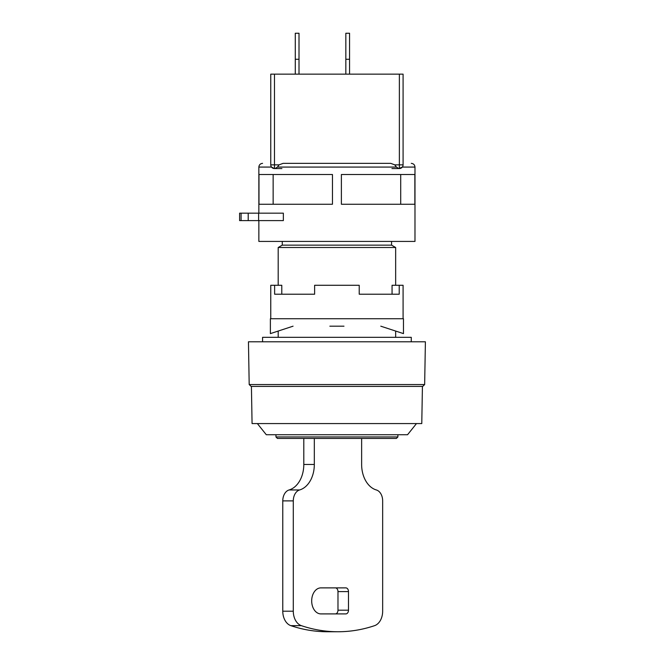 <?xml version="1.0" encoding="UTF-8"?>
<svg xmlns="http://www.w3.org/2000/svg" width="665" height="665" viewBox="0 0 665 665"><rect width="100%" height="100%" fill="white"/><g stroke="black" fill="none" stroke-linecap="round" stroke-linejoin="round"><path stroke-width="1" d="M416.473 423.58L407.554 434.727L266.291 434.727L257.372 423.58M275.958 436.955L277.446 438.443L396.398 438.443L397.886 436.955L275.958 436.955L275.958 434.727M422.425 386.398L421.776 423.58L252.068 423.58L251.42 386.398M424.652 384.545L422.724 386.398L251.121 386.398L249.192 384.545L424.652 384.545L425.401 341.793L248.452 341.793L249.192 384.545M262.575 341.793L262.575 337.33L411.269 337.33L411.269 341.793M282.276 241.42L282.276 245.144L278.186 247.505L395.658 247.505L395.658 285.285M278.186 247.505L278.186 285.285M278.186 331.054L278.186 337.33M395.658 331.054L395.658 337.33M282.276 245.144L391.569 245.144L395.658 247.505M391.569 241.42L391.569 245.144M314.321 438.443L314.321 464.469A26.018 18.404 -90 0 1 299.599 489.964A11.155 7.889 90 0 0 293.29 500.886L293.29 611.193A14.871 10.515 90 0 0 301.361 625.657A223.041 157.713 90 0 0 337.978 631.75A223.041 157.713 90 0 0 374.586 625.657A14.871 10.515 90 0 0 382.658 611.193L382.658 500.886A11.155 7.889 90 0 0 376.348 489.964A26.018 18.404 -90 0 1 361.635 464.469L361.635 438.443M345.858 613.903L320.887 613.903A13.009 9.202 -90 0 1 311.685 600.894A13.009 9.202 -90 0 1 320.887 587.885L345.858 587.885A3.716 2.627 90 0 1 348.485 591.601L348.485 610.187A3.716 2.627 90 0 1 345.858 613.903L335.343 613.903A3.716 2.627 -90 0 0 337.978 610.187L348.485 610.187M314.321 464.469L303.805 464.469L303.805 438.443M345.858 587.885L335.343 587.885A3.716 2.627 -90 0 1 337.978 591.601L337.978 610.187M303.805 464.469A26.018 18.404 -90 0 1 289.084 489.964A11.155 7.889 90 0 0 282.775 500.886L282.775 611.193A14.871 10.515 90 0 0 290.846 625.657A223.041 157.713 90 0 0 327.463 631.75L337.978 631.75M267.322 220.605L283.357 220.605L283.357 213.174L267.322 213.174M341.386 204.246L414.86 204.246L414.86 174.513L341.386 174.513L341.386 204.246M258.984 204.246L332.458 204.246L332.458 174.513L258.984 174.513L258.984 204.246M258.86 213.174L258.86 167.073L271.495 167.073L274.47 168.561L281.902 168.561L275.036 168.561L277.438 167.073L396.406 167.073L398.809 168.561L402.35 167.073L414.985 167.073L414.985 241.42L258.86 241.42L258.86 220.605M398.809 168.561L391.943 168.561L398.809 168.561M414.86 204.246L400.704 204.246L400.704 174.513M391.943 174.513L414.86 174.513M258.984 174.513L281.902 174.513M403.09 163.357C413.963 163.357 413.963 163.357 403.09 163.357M396.406 167.073L394.777 164.845L399.374 164.845L399.374 168.561A3.716 3.716 0 0 0 403.09 164.845L399.374 164.845L399.374 74.139L274.47 74.139L274.47 164.845L279.067 164.845L283.107 163.357L390.737 163.357L394.777 164.845M279.067 164.845L277.438 167.073M270.755 163.357C259.882 163.357 259.882 163.357 270.755 163.357M273.14 204.246L273.14 174.513M241.087 213.174L241.087 220.605L239.6 220.605L239.6 213.174L283.357 213.174M241.087 220.605L283.357 220.605M274.47 74.139L270.755 74.139L270.755 164.845A3.716 3.716 0 0 0 274.47 168.561L274.47 164.845L270.755 164.845A3.716 3.716 0 0 0 274.47 168.561M399.374 74.139L403.09 74.139L403.09 164.845A3.716 3.716 0 0 1 399.374 168.561M349.566 74.139L349.566 33.25L345.842 33.25L345.842 74.139M299.009 74.139L299.009 33.25L295.285 33.25L295.285 74.139M349.566 59.268L345.842 59.268M299.009 59.268L295.285 59.268M403.09 318.743L403.09 285.285L399.216 285.285L399.216 294.213L359.225 294.213L392.059 294.213L392.059 285.285L399.216 285.285M270.755 318.743L270.755 285.285L281.785 285.285L281.785 294.213L314.62 294.213L314.62 285.285L359.225 285.285L359.225 294.213M329.857 326.183L343.988 326.183M274.628 285.285L274.628 294.213L314.62 294.213M274.628 294.213L281.785 294.213M293.066 326.183L270.381 333.614L270.381 318.743L403.464 318.743L403.464 333.614L380.779 326.183M348.485 591.601L337.978 591.601M290.846 625.657L301.361 625.657M282.775 611.193L293.29 611.193M282.775 500.886L293.29 500.886M289.084 489.964L299.599 489.964M271.495 167.073L262.783 167.073M262.775 167.073L258.86 167.073C259.084 164.829 260.331 163.59 262.575 163.357M248.211 220.605L248.211 213.174M258.619 213.174L258.619 220.605M397.886 436.955L397.886 434.727M414.985 167.073C414.76 164.829 413.522 163.59 411.269 163.357"/></g></svg>
